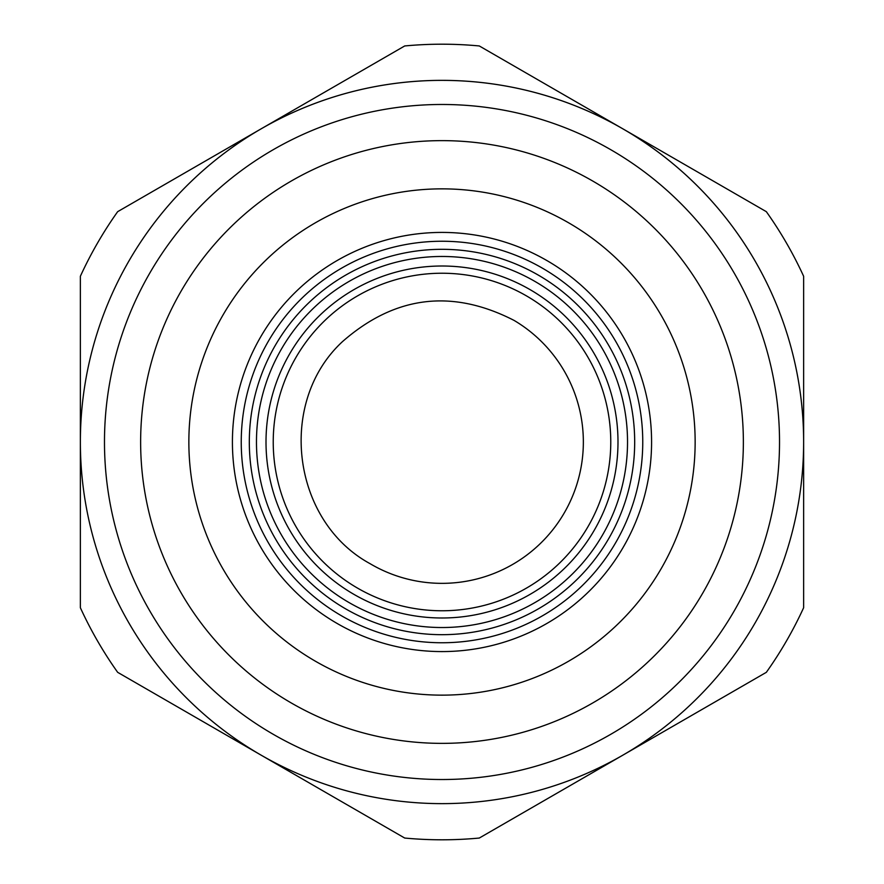 <?xml version="1.0" encoding="UTF-8"?>
<svg xmlns="http://www.w3.org/2000/svg" width="884" height="884" viewBox="0 0 884 884"><rect width="100%" height="100%" fill="white"/><g stroke="black" fill="none" stroke-linecap="round" stroke-linejoin="round"><path stroke-width="1.33" d="M594.026 112.191L693.343 169.529M189.585 170.148L404.706 45.957A397.8 397.8 0 0 1 479.294 45.957L630.215 133.086M803.633 276.272L803.633 442A361.633 361.633 0 0 0 622.822 128.81L766.34 211.674A397.8 397.8 0 0 1 803.633 276.272L803.633 607.728A397.8 397.8 0 0 1 766.34 672.326L694.415 713.852M803.633 408.751L803.633 523.438M289.974 771.809L190.657 714.471M80.367 475.249L80.367 360.562M538.245 265.819A200.756 200.756 0 0 1 618.181 538.245A200.756 200.756 0 0 1 345.754 618.181A200.756 200.756 0 0 1 265.819 345.754A200.756 200.756 0 0 1 538.245 265.819M341.522 625.927A209.585 209.585 0 0 1 258.073 341.522A209.585 209.585 0 0 1 542.478 258.073A209.585 209.585 0 0 1 625.927 542.478A209.585 209.585 0 0 1 341.522 625.927M766.34 672.326L479.294 838.043A397.8 397.8 0 0 1 404.706 838.043L253.785 750.914M261.178 755.19L117.66 672.326A397.8 397.8 0 0 1 80.367 607.728L80.367 276.272A397.8 397.8 0 0 1 117.66 211.674L404.706 45.957M117.66 211.674L261.178 128.81A361.633 361.633 0 0 1 803.633 442L803.633 607.728M80.367 607.728L80.367 442M80.367 433.469L80.367 276.272M622.822 755.19L479.294 838.043M442 695.144A253.144 253.144 0 0 0 695.144 442A253.144 253.144 0 0 0 442 188.856A253.144 253.144 0 0 0 188.856 442A253.144 253.144 0 0 0 442 695.144M442 80.367A361.633 361.633 0 0 0 80.367 442A361.633 361.633 0 0 0 442 803.633A361.633 361.633 0 0 0 803.633 442A361.633 361.633 0 0 0 442 80.367M610.082 457.205A168.767 168.767 0 0 0 457.205 273.918A168.767 168.767 0 0 0 273.918 426.795A168.767 168.767 0 0 0 426.795 610.082A168.767 168.767 0 0 0 610.082 457.205M514.09 320.417A141.341 141.341 0 0 1 563.583 514.09A141.341 141.341 0 0 1 369.91 563.583C291.632 520.875 276.968 402.043 342.517 341.589C394.916 295.687 452.1 288.637 514.09 320.417M803.633 442A361.633 361.633 0 0 0 622.822 128.81M442 140.633A301.367 301.367 0 0 0 140.633 442A301.367 301.367 0 0 0 442 743.367A301.367 301.367 0 0 0 743.367 442A301.367 301.367 0 0 0 442 140.633M442 779.522A337.522 337.522 0 0 0 779.522 442A337.522 337.522 0 0 0 442 104.478A337.522 337.522 0 0 0 104.478 442A337.522 337.522 0 0 0 442 779.522M545.262 287.864A185.53 185.53 0 0 1 596.136 545.262A185.53 185.53 0 0 1 338.738 596.136A185.53 185.53 0 0 1 287.864 338.738A185.53 185.53 0 0 1 545.262 287.864M549.24 281.919A192.679 192.679 0 0 1 602.081 549.24A192.679 192.679 0 0 1 334.76 602.081A192.679 192.679 0 0 1 281.919 334.76A192.679 192.679 0 0 1 549.24 281.919M617.275 457.857A175.993 175.993 0 0 1 426.143 617.275A175.993 175.993 0 0 1 266.725 426.143A175.993 175.993 0 0 1 457.857 266.725A175.993 175.993 0 0 1 617.275 457.857"/></g></svg>
